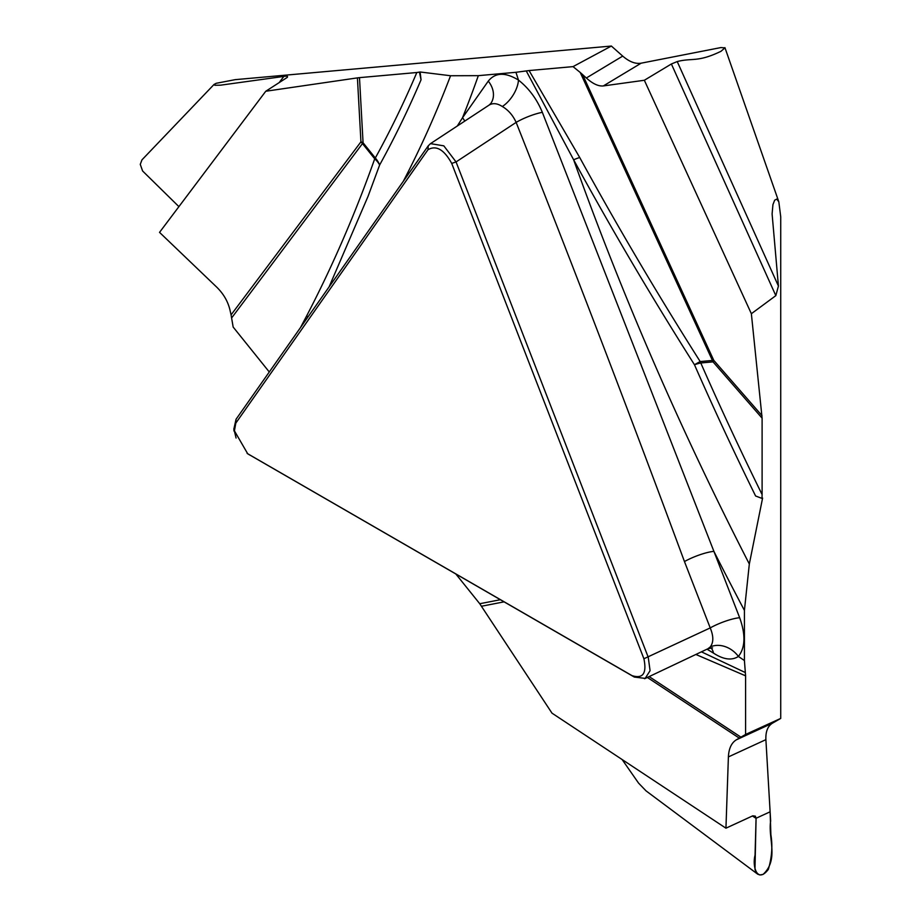 <?xml version="1.0" encoding="UTF-8"?>
<svg xmlns="http://www.w3.org/2000/svg" width="921" height="921" viewBox="0 0 921 921"><rect width="100%" height="100%" fill="white"/><g stroke="black" fill="none" stroke-linecap="round" stroke-linejoin="round"><path stroke-width="1.38" d="M772.431 723.204C767.734 726.139 765.558 731.619 765.892 739.655L770.658 821.037C767.861 838.156 779.224 859.546 763.072 874.397L759.871 874.95L757.753 874.202L755.945 872.245L754.978 869.332L756.072 818.366L755.404 816.167L752.779 815.822L725.944 828.186L728.396 756.912C728.81 748.543 731.458 742.844 736.351 739.816L772.431 723.204L780.732 718.415L780.732 216.838L778.821 201.826L724.931 47.639M269.277 371.98L233.163 327.059L231.067 314.878L360.94 141.834L357.417 77.882L265.766 91.248L287.26 77.399C288.135 76.201 286.984 75.879 283.806 76.431L220.637 85.169L214.858 85.273L214.017 84.513L216.159 83.304L235.189 79.655L611.371 46.05L622.711 56.1C629.296 61.776 635.432 64.136 641.143 63.181L720.867 47.57L724.942 47.869L720.993 51.3C697.427 62.674 692.155 57.655 677.223 61.569L671.386 63.986L644.343 80.265L751.363 313.716L775.827 295.641L778.429 286.051L772.097 213.948L772.938 204.612L774.653 200.214L776.737 199.086L778.821 201.826M780.732 718.415L745.584 734.451L745.584 675.83L695.873 654.463M751.363 313.716L762.104 418.157L713.027 361.872L700.777 362.966A1971.458 1138.229 -120 0 0 762.104 494.589L762.104 418.157M762.104 494.589L761.978 498.399L762.6 498.042L749.326 564.009L744.421 610.416A2054.44 1186.133 60 0 1 713.902 551.357L739.655 617.715C745.745 634.673 745.331 647.59 738.4 656.443C731.769 660.725 723.457 659.609 713.464 653.093L707.017 649.19M712.566 647.866L707.938 648.741L710.183 647.003A22.737 18.247 -138.2 0 1 738.4 656.443A2054.44 1186.133 60 0 1 744.421 660.553L744.421 610.416M744.421 660.553L745.584 675.83M745.584 734.451L736.351 739.816M725.944 828.186L551.99 713.153L479.749 603.727L500.379 599.721M236.075 438.028L233.888 428.956L236.041 419.274L428.23 145.852L430.498 143.641L443.807 145.84L456.056 161.923L648.246 657.26L650.076 670.672L645.172 678.397L634.327 677.062L248.497 454.237M235.799 423.142L234.429 430.855L247.668 453.719L632.048 675.646C642.985 679.03 646.933 673.401 643.906 658.757L451.716 163.42C444.06 149.524 436.151 144.954 427.989 149.72L235.799 423.142L236.041 419.274M579.723 157.526C617.496 226.508 657.652 294.513 700.179 361.55A22.737 1.324 -32.4 0 0 694.469 364.739C651.769 297.356 611.486 229.041 573.633 159.782L526.248 70.929L529.068 70.56L579.723 157.526A22.737 3.454 -28.7 0 0 573.633 159.782A2019.603 1166.021 -120 0 0 749.326 564.009M710.183 647.003C713.66 642.57 713.671 636.204 710.218 627.915L684.464 561.557C629.941 414.277 573.829 267.884 516.14 122.389C512.951 115.355 508.346 110.059 502.325 106.514A22.737 12.111 123.6 0 0 518.477 80.092A2054.44 1186.133 60 0 1 515.944 72.299L526.248 70.929M490.939 103.267A22.737 17.936 35.1 0 0 488.268 81.129C495.302 72.379 505.376 72.034 518.477 80.092C528.942 88.381 536.897 99.123 542.331 112.327L713.902 551.357A22.737 4.801 158.8 0 0 684.464 561.557M451.716 163.42L456.056 161.923L516.14 122.389A22.737 4.985 158.1 0 1 542.331 112.327M701.434 651.838L745.331 672.549M622.112 759.526L638.564 783.115L646.047 790.874L757.442 873.983M455.872 574.025L479.749 603.727M711.035 647.843A22.737 13.331 -59.3 0 1 713.464 653.093M643.906 658.757L710.218 627.915A22.737 4.801 158.8 0 1 739.655 617.715M756.072 818.262L770.117 811.804L770.889 834.748C772.731 845.869 771.879 857.428 768.333 869.401C757.338 883.826 752.066 866.661 755.047 855.183L756.072 818.366L752.434 815.983M761.978 498.399L755.588 495.982A1980.162 1143.249 60 0 1 694.469 364.739A22.737 3.465 156.3 0 1 700.777 362.966A22.737 17.936 -95.1 0 0 700.179 361.55L712.428 360.456L580.218 72.46L586.343 77.997L622.711 56.1M611.371 46.05L573.035 66.623L529.068 70.56M357.417 77.882L359.489 77.64L363.07 142.767L375.319 157.998A1971.458 1138.229 -120 0 0 416.822 72.517L359.489 77.64M416.822 72.517L420.114 71.988L450.553 75.741L478.333 75.66A2054.44 1186.133 60 0 1 462.515 117.761L488.268 81.129M515.944 72.299L478.333 75.66M573.035 66.623L580.218 72.46M641.143 63.181L603.347 85.929L644.343 80.265M603.347 85.929C598.397 86.424 592.733 83.776 586.343 77.997M457.288 126.016L462.515 117.761A22.737 17.936 35.1 0 1 464.794 121.088M300.522 327.531L306.739 315.73C332.446 266.365 355.115 214.052 374.72 158.815A22.737 15.369 -160.5 0 1 379.636 164.997L368.078 196.265L329.108 286.857M419.492 72.345L421.047 79.793L420.114 71.988M502.325 106.514C497.282 103.279 492.85 102.818 489.051 105.121M677.223 61.569L778.429 286.051M231.067 314.878L229.939 309.847C227.878 301.351 223.492 293.799 216.769 287.191L159.54 232.368L265.766 91.248M306.739 315.73A22.737 16.256 -152.5 0 1 307.902 317.031M141.972 159.851L140.268 164.375L142.617 170.995L178.904 206.638M279.19 82.602L283.806 76.431M765.892 739.655L728.396 756.912M649.144 676.59L740.945 737.168M739.298 738.124L647.336 677.442M504.075 601.85L481.568 606.225M247.668 453.719L249.948 455.135M634.327 677.062L632.048 675.646M582.544 74.486L713.787 360.376L761.978 415.624M712.428 360.456A22.737 5.653 155.3 0 1 713.787 360.376A22.737 5.975 138.9 0 1 713.027 361.872A22.737 17.936 84.9 0 0 712.428 360.456M427.989 149.72L428.23 145.852M403.317 181.276A2019.603 1166.021 -120 0 0 450.553 75.741M421.047 79.793A1980.162 1143.249 60 0 1 379.636 164.997A22.737 17.534 28.9 0 0 375.319 157.998A22.737 4.801 141.2 0 1 374.72 158.815L362.471 143.584L231.655 317.906M775.827 295.641L671.386 63.986M362.471 143.584A22.737 16.958 36.9 0 0 360.94 141.834A22.737 12.238 -3.2 0 1 363.07 142.767A22.737 4.801 -38.8 0 1 362.471 143.584M707.904 648.764L644.619 678.731M488.867 105.247L430.199 143.837M490.789 103.486L489.016 105.167M249.177 454.675L247.127 453.397M233.853 428.691L233.992 431.063M214.121 84.375L142.018 159.805"/></g></svg>
